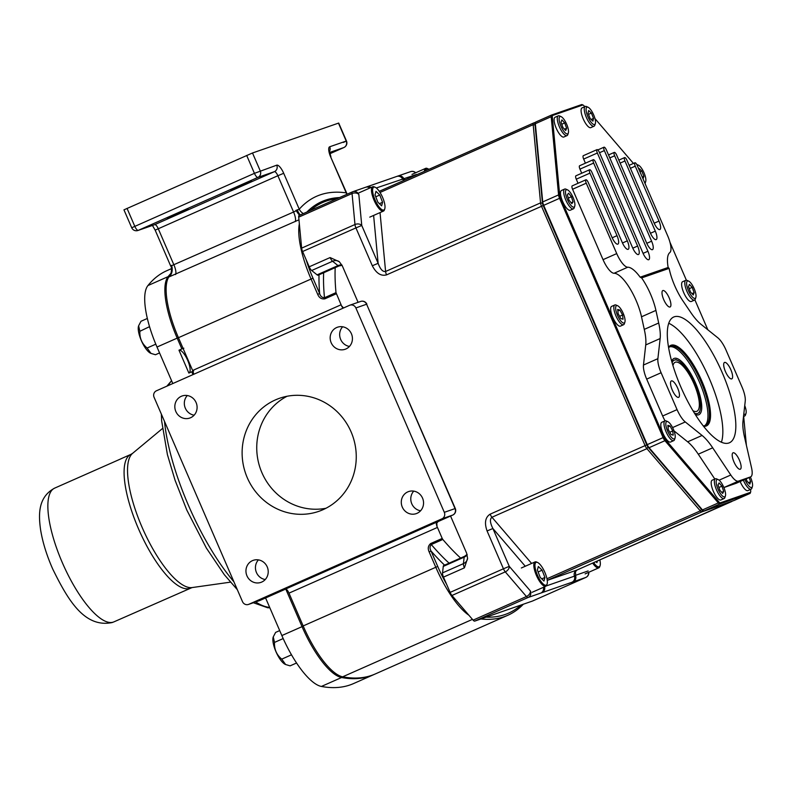 <?xml version="1.0" encoding="UTF-8"?>
<svg xmlns="http://www.w3.org/2000/svg" width="792" height="792" viewBox="0 0 792 792"><rect width="100%" height="100%" fill="white"/><g stroke="black" fill="none" stroke-linecap="round" stroke-linejoin="round"><path stroke-width="1.19" d="M267.211 566.874A11.682 11.068 -109.2 0 0 253.252 560.33A11.682 11.068 -109.2 0 0 246.956 575.843A11.682 11.068 -109.2 0 0 260.915 582.387A11.682 11.068 -109.2 0 0 267.211 566.874M258.41 559.885A11.682 11.068 -109.2 0 0 256.45 572.537A11.682 11.068 -109.2 0 0 265.241 579.536M422.542 498.118A11.682 11.068 -109.2 0 0 408.583 491.575A11.682 11.068 -109.2 0 0 402.287 507.078A11.682 11.068 -109.2 0 0 416.245 513.632A11.682 11.068 -109.2 0 0 422.542 498.118M413.751 491.119A11.682 11.068 -109.2 0 0 411.781 503.781A11.682 11.068 -109.2 0 0 420.582 510.781M351.42 333.769A11.682 11.068 -109.2 0 0 337.461 327.225A11.682 11.068 -109.2 0 0 331.175 342.738A11.682 11.068 -109.2 0 0 345.124 349.282A11.682 11.068 -109.2 0 0 351.42 333.769M342.629 326.779A11.682 11.068 -109.2 0 0 340.669 339.441A11.682 11.068 -109.2 0 0 349.46 346.431M196.089 402.534A11.682 11.068 -109.2 0 0 182.13 395.98A11.682 11.068 -109.2 0 0 175.834 411.493A11.682 11.068 -109.2 0 0 189.793 418.047A11.682 11.068 -109.2 0 0 196.089 402.534M187.298 395.535A11.682 11.068 -109.2 0 0 185.328 408.197A11.682 11.068 -109.2 0 0 194.119 415.186M322.948 509.711A59.846 56.727 -109.2 0 0 351.965 433.996A59.846 56.727 -109.2 0 0 279.546 398.277A59.846 56.727 -109.2 0 0 275.428 399.901A59.846 56.727 -109.2 0 0 246.411 475.616A59.846 56.727 -109.2 0 0 318.829 511.335A59.846 56.727 -109.2 0 0 322.948 509.711M251.49 181.002L230.72 190.09L251.49 181.002M188.07 209.068L167.3 218.156L188.07 209.068M547.123 583.971L546.797 584.971A13.296 4.217 -113.9 0 1 545.817 586.238A13.296 4.217 -113.9 0 1 535.818 573.962A13.296 4.217 -113.9 0 1 535.055 561.924A13.296 4.217 -113.9 0 1 536.649 562.053L537.61 562.488A12.464 3.96 -113.9 0 1 545.48 573.873A12.464 3.96 -113.9 0 1 547.123 583.971A12.464 3.96 -113.9 0 1 536.827 573.656A12.464 3.96 -113.9 0 1 537.61 562.488M384.773 208.801L384.447 209.801A13.296 4.217 -113.9 0 1 383.467 211.078A13.296 4.217 -113.9 0 1 373.468 198.792A13.296 4.217 -113.9 0 1 372.705 186.754A13.296 4.217 -113.9 0 1 374.299 186.882L375.26 187.318A12.464 3.96 -113.9 0 1 383.13 198.703A12.464 3.96 -113.9 0 1 384.773 208.801A12.464 3.96 -113.9 0 1 374.477 198.485A12.464 3.96 -113.9 0 1 375.26 187.318M285.358 664.399A15.741 4.999 -113.9 0 1 285.179 664.32A15.741 4.999 -113.9 0 1 273.478 644.282A15.741 4.999 -113.9 0 1 273.171 637.194A15.741 4.999 -113.9 0 1 273.21 637.065M296.555 663.003L290.1 665.854L285.635 664.528L281.734 659.142C276.576 654.836 274.171 649.252 274.497 642.411L273.26 636.897L275.626 632.392L279.705 630.59M150.727 353.281A15.741 4.999 -113.9 0 1 150.549 353.202A15.741 4.999 -113.9 0 1 138.847 333.165A15.741 4.999 -113.9 0 1 138.541 326.076A15.741 4.999 -113.9 0 1 138.58 325.948M159.548 352.935L155.47 354.737L151.005 353.41L147.104 348.025C141.946 343.718 139.54 338.144 139.867 331.294L138.63 325.779L140.996 321.275L147.342 318.463M121.572 458.538L110.296 463.548M162.419 428.571L132.63 453.321A73.706 23.384 -113.9 0 0 142.867 529.066A73.706 23.384 -113.9 0 0 192.05 587.575L113.909 621.868A73.141 23.206 -113.9 0 1 113.335 622.096A73.141 23.206 -113.9 0 1 62.697 563.508A73.141 23.206 -113.9 0 1 54.697 488.11L110.038 463.647M599.841 559.914A12.464 3.96 -113.9 0 1 600.138 565.429A12.464 3.96 -113.9 0 1 600.098 565.567A12.464 3.96 -113.9 0 1 593.663 562.647M355.875 307.959L444.312 512.325L455.053 508.593L366.617 304.227L355.875 307.959A4.99 4.732 -109.2 0 0 349.569 305.306L156.41 390.803A4.99 4.732 -109.2 0 0 154.074 397.287L242.5 601.653A4.99 4.732 -109.2 0 0 248.807 604.306L260.053 600.405L285.704 589.06M436.639 522.809A9.969 3.168 -113.9 0 1 436.907 526.304L436.283 523.73L438.065 521.572L452.707 515.077L441.966 518.809L248.807 604.306M441.966 518.809A4.99 4.732 -109.2 0 0 444.312 512.325M599.811 566.419A13.296 4.217 -113.9 0 1 599.772 566.567A13.296 4.217 -113.9 0 1 598.792 567.834A13.296 4.217 -113.9 0 1 592.663 563.092M595.931 561.647L596.911 562.627L597.376 561.003M436.907 526.304A4.99 1.584 -113.9 0 1 437.451 527.432L288.981 593.149L303.168 625.937A62.33 19.78 66.1 0 0 342.659 676.813A452.965 143.728 66.1 0 0 375.2 673.992L507.821 615.285A452.965 143.728 -113.9 0 1 480.902 618.968M288.981 593.149A4.99 1.584 66.1 0 0 285.496 589.09L438.293 521.463A4.99 1.584 66.1 0 0 438.332 521.443A4.99 1.584 66.1 0 0 438.372 521.423M193.604 374.339A4.99 1.584 66.1 0 0 192.624 370.488L341.095 304.772A4.99 1.584 -113.9 0 1 341.54 305.93L342.807 307.949M170.953 265.983L293.584 212.018L277.883 175.725L155.163 230.135L170.785 266.231C172.428 267.518 170.933 276.062 169.617 275.903A452.965 143.728 66.1 0 0 169.33 276.269A62.33 19.78 66.1 0 0 168.785 277.022A62.33 19.78 66.1 0 0 178.438 337.699L192.624 370.488M335.194 267.647A191.159 60.657 66.1 0 0 336.006 292.634L341.095 304.772M336.333 293.763L324.799 298.861C321.493 299.307 319.127 297.802 317.701 294.357L311.048 279.002A62.33 19.78 -113.9 0 1 299.346 223.849M523.334 604.227A452.965 143.728 -113.9 0 1 507.821 615.285M468.874 615.206A62.33 19.78 -113.9 0 1 435.778 567.23L429.135 551.875C427.601 548.49 428.116 545.708 430.68 543.54L442.213 538.441L442.817 539.461A191.159 60.657 66.1 0 0 460.627 558.063M437.451 527.432L442.213 538.441M298.97 219.8L168.785 277.022A9.969 7.851 76.9 0 0 171.547 265.36M329.393 151.52A4.99 4.732 -109.2 0 0 329.719 146.768L346.47 140.976L338.709 123.057L252.5 152.985L123.958 209.84L131.72 227.759L254.43 173.339L276.745 165.172A4.99 4.732 70.8 0 1 274.408 171.666L257.915 177.398L138.273 230.353L154.767 224.621L274.408 171.666A4.99 1.584 -113.9 0 1 277.883 175.725L283.704 173.29L299.247 209.197A9.969 9.355 -138.5 0 0 303.366 213.583M306.128 259.667A60.677 19.255 66.1 0 0 312.988 278.19L319.641 293.545C320.413 296.267 322.027 297.663 324.482 297.743L336.006 292.634M336.947 198.723A452.252 143.5 66.1 0 0 310.335 210.504M442.817 539.461L431.293 544.559C429.69 546.44 429.62 548.608 431.076 551.064L437.719 566.419A60.677 19.255 66.1 0 0 446.589 584.248M486.179 617.136A451.301 143.203 66.1 0 0 521.037 605.019M295.198 221.612A9.969 3.168 -113.9 0 0 293.584 212.018L299.247 209.197A460.399 146.084 -113.9 0 1 346.223 192.872L346.084 192.703M295.99 210.276A9.969 2.633 -120.7 0 0 299.574 215.266M297.218 209.682A9.969 5.306 -107.4 0 0 300.297 214.949M169.33 276.269A9.969 9.286 50.9 0 0 170.864 265.617M329.719 146.768A9.969 3.168 66.1 0 0 330.68 156.965L346.223 192.872A9.969 9.276 -81.7 0 0 346.896 194.317M306.93 212.008A453.42 143.867 -113.9 0 1 339.53 197.574M260.053 600.405A4.99 4.732 70.8 0 1 259.707 600.544L248.46 604.444M319.018 274.804A194.485 61.707 -113.9 0 0 319.641 293.545L317.701 294.357M429.135 551.875L431.076 551.064A194.485 61.707 -113.9 0 0 444.589 565.161M189.07 372.992A12.464 3.96 66.1 0 0 187.546 360.033A12.464 3.96 66.1 0 0 178.982 350.203L188.882 373.072L192.139 371.636M374.477 674.299A452.965 143.728 -113.9 0 1 373.765 674.626L353.578 683.555A452.965 143.728 -113.9 0 1 321.403 686.446A62.33 19.78 -113.9 0 1 291.684 655.133A62.33 19.78 -113.9 0 1 290.832 653.648A62.33 19.78 -113.9 0 1 281.853 635.56L265.587 597.96M172.805 383.546L157.004 347.035A62.33 19.78 -113.9 0 1 150.025 328.264A62.33 19.78 -113.9 0 1 149.54 326.65A62.33 19.78 -113.9 0 1 147.926 285.565A452.965 143.728 -113.9 0 1 166.736 270.735L171.478 268.637M178.982 350.203L181.863 348.925L177.18 338.105A62.33 19.78 -113.9 0 1 168.102 276.636A452.965 143.728 -113.9 0 1 171.092 273.19M373.765 674.626A452.965 143.728 -113.9 0 1 341.58 677.516A62.33 19.78 -113.9 0 1 302.039 626.63L285.783 589.07M192.981 374.616L191.763 371.804L193.664 370.884M183.853 348.213L181.863 348.925M149.54 326.65L139.867 331.294M155.786 344.173L147.104 348.025M149.49 327.027L150.025 328.264M283.18 638.56L274.497 642.411M290.832 653.648L291.367 654.875L281.734 659.142M425.641 170.785A12.464 3.96 -113.9 0 1 428.234 168.914A12.464 3.96 -113.9 0 1 428.947 169.32M424.443 171.31A13.296 4.217 -113.9 0 1 425.68 168.35A13.296 4.217 -113.9 0 1 427.274 168.478L428.234 168.914M377.843 202.168L381.615 205.861L382.576 202.287L379.764 195.02L375.992 191.327L375.032 194.901L377.843 202.168M540.193 577.338L543.965 581.031L544.926 577.457L542.114 570.191L538.342 566.498L537.382 570.072L540.193 577.338M538.114 571.963L542.114 570.191M541.748 578.863L544.926 577.457M375.764 196.792L379.764 195.02M379.408 203.692L382.576 202.287M287.041 396.267A59.846 56.727 -109.2 0 0 260.221 468.339A59.846 56.727 -109.2 0 0 325.957 508.266M739.372 460.073A8.979 2.851 66.1 0 0 733.036 452.806A8.979 2.851 66.1 0 0 733.966 461.954A8.979 2.851 66.1 0 0 740.302 469.22A8.979 2.851 66.1 0 0 739.372 460.073M677.685 388.189A8.979 2.851 66.1 0 0 671.349 380.922A8.979 2.851 66.1 0 0 672.289 390.07A8.979 2.851 66.1 0 0 678.615 397.337A8.979 2.851 66.1 0 0 677.685 388.189M669.161 297.841A8.979 2.851 66.1 0 0 662.825 290.565A8.979 2.851 66.1 0 0 663.765 299.713A8.979 2.851 66.1 0 0 670.091 306.979A8.979 2.851 66.1 0 0 669.161 297.841M730.848 369.725A8.979 2.851 66.1 0 0 724.512 362.449A8.979 2.851 66.1 0 0 725.452 371.596A8.979 2.851 66.1 0 0 731.778 378.863A8.979 2.851 66.1 0 0 730.848 369.725M703.197 425.858A43.223 13.711 66.1 0 0 705.365 425.472A43.223 13.711 66.1 0 0 700.87 381.437A43.223 13.711 66.1 0 0 670.378 346.441A43.223 13.711 66.1 0 0 668.636 347.777M669.686 346.817A43.223 13.711 -113.9 0 1 699.425 382.081A43.223 13.711 -113.9 0 1 704.613 425.73M671.725 361.37A30.749 9.761 -113.9 0 1 673.982 358.469A30.749 9.761 -113.9 0 1 695.673 383.377A30.749 9.761 -113.9 0 1 698.881 414.711A30.749 9.761 -113.9 0 1 695.218 414.434M668.557 347.312A44.045 13.979 -113.9 0 1 701.841 381.031A44.045 13.979 -113.9 0 1 703.494 426.235M722.245 372.715A68.775 21.82 66.1 0 0 673.725 317.008A68.775 21.82 66.1 0 0 680.892 387.08A68.775 21.82 66.1 0 0 729.402 442.787A68.775 21.82 66.1 0 0 722.245 372.715M721.403 442.243A68.775 21.82 66.1 0 0 709.266 378.457A68.775 21.82 66.1 0 0 668.755 323.294M645.034 183.487A10.801 3.425 66.1 0 0 645.183 183.13L645.698 181.536A9.474 3.01 66.1 0 0 644.341 173.587A9.474 3.01 66.1 0 0 638.471 165.201A9.474 3.01 66.1 0 0 637.124 165.231M644.619 182.526A9.474 3.01 66.1 0 0 645.698 181.536M566.339 196.723A9.474 3.01 66.1 0 0 570.982 205.435A9.474 3.01 66.1 0 0 574.735 206.187A9.474 3.01 66.1 0 0 574.061 200.129A9.474 3.01 66.1 0 0 567.508 189.852A9.474 3.01 66.1 0 0 566.339 196.723M567.508 189.852L565.973 189.169A10.801 3.425 66.1 0 0 564.676 189.06A10.801 3.425 66.1 0 0 564.647 197A10.801 3.425 66.1 0 0 573.418 208.821A10.801 3.425 66.1 0 0 574.22 207.781L574.735 206.187M573.418 208.821L570.25 210.226A10.801 3.425 -113.9 0 1 561.478 198.406A10.801 3.425 -113.9 0 1 561.498 190.466L564.676 189.06M587.614 116.028A9.474 3.01 66.1 0 0 595.327 123.592A9.474 3.01 66.1 0 0 593.98 115.652A9.474 3.01 66.1 0 0 588.1 107.266A9.474 3.01 66.1 0 0 587.614 116.028M588.1 107.266L586.575 106.574A10.801 3.425 66.1 0 0 585.268 106.465A10.801 3.425 66.1 0 0 586.011 116.563A10.801 3.425 66.1 0 0 594.02 126.225A10.801 3.425 66.1 0 0 594.812 125.195L595.327 123.592M594.02 126.225L590.842 127.631A10.801 3.425 -113.9 0 1 582.843 117.968A10.801 3.425 -113.9 0 1 582.1 107.87L585.268 106.465M717.186 486.981A9.474 3.01 66.1 0 0 721.799 495.337A9.474 3.01 66.1 0 0 725.413 495.94A9.474 3.01 66.1 0 0 724.571 489.377A9.474 3.01 66.1 0 0 718.186 479.606A9.474 3.01 66.1 0 0 717.186 486.981M718.186 479.606L716.651 478.913A10.801 3.425 66.1 0 0 715.354 478.813A10.801 3.425 66.1 0 0 715.513 487.327A10.801 3.425 66.1 0 0 724.096 498.564A10.801 3.425 66.1 0 0 724.898 497.534L725.413 495.94M724.096 498.564L720.928 499.97A10.801 3.425 -113.9 0 1 712.345 488.733A10.801 3.425 -113.9 0 1 712.186 480.209L715.354 478.813M560.281 124.473A9.474 3.01 66.1 0 0 564.844 132.492A9.474 3.01 66.1 0 0 568.339 132.967A9.474 3.01 66.1 0 0 567.339 125.948A9.474 3.01 66.1 0 0 561.112 116.642A9.474 3.01 66.1 0 0 560.281 124.473M561.112 116.642L559.588 115.949A10.801 3.425 66.1 0 0 558.281 115.84A10.801 3.425 66.1 0 0 558.627 124.879A10.801 3.425 66.1 0 0 567.032 135.6A10.801 3.425 66.1 0 0 567.824 134.571L568.339 132.967M567.032 135.6L563.854 137.006A10.801 3.425 -113.9 0 1 555.459 126.284A10.801 3.425 -113.9 0 1 555.113 117.246L558.281 115.84M618.681 317.731A9.474 3.01 66.1 0 0 624.888 322.096A9.474 3.01 66.1 0 0 622.037 310.939A9.474 3.01 66.1 0 0 617.661 305.762A9.474 3.01 66.1 0 0 615.671 308.781A9.474 3.01 66.1 0 0 618.681 317.731M617.661 305.762L616.126 305.068A10.801 3.425 66.1 0 0 614.83 304.969A10.801 3.425 66.1 0 0 617.295 318.711A10.801 3.425 66.1 0 0 623.571 324.72A10.801 3.425 66.1 0 0 624.373 323.69L624.888 322.096M623.571 324.72L620.403 326.126A10.801 3.425 -113.9 0 1 614.117 320.117A10.801 3.425 -113.9 0 1 611.662 306.365L614.83 304.969M687.822 289.04A9.474 3.01 66.1 0 0 692.386 296.99A9.474 3.01 66.1 0 0 695.851 297.436A9.474 3.01 66.1 0 0 694.822 290.327A9.474 3.01 66.1 0 0 688.624 281.111A9.474 3.01 66.1 0 0 687.822 289.04M688.624 281.111L687.1 280.418A10.801 3.425 66.1 0 0 685.793 280.309A10.801 3.425 66.1 0 0 686.179 289.456A10.801 3.425 66.1 0 0 694.544 300.069A10.801 3.425 66.1 0 0 695.336 299.039L695.851 297.436M694.544 300.069L691.366 301.475A10.801 3.425 -113.9 0 1 683.011 290.862A10.801 3.425 -113.9 0 1 682.625 281.714L685.793 280.309M744.866 479.427A9.474 3.01 66.1 0 0 752.4 486.555A9.474 3.01 66.1 0 0 751.271 479.2A9.474 3.01 66.1 0 0 750.351 477.002M743.322 480.11A10.801 3.425 66.1 0 0 751.083 489.189A10.801 3.425 66.1 0 0 751.885 488.159L752.4 486.555M751.083 489.189L747.915 490.594A10.801 3.425 -113.9 0 1 740.154 481.516M668.814 433.59A9.474 3.01 66.1 0 0 675.041 437.996A9.474 3.01 66.1 0 0 672.21 426.888A9.474 3.01 66.1 0 0 667.814 421.671A9.474 3.01 66.1 0 0 665.824 424.67A9.474 3.01 66.1 0 0 668.814 433.59M667.814 421.671L666.29 420.978A10.801 3.425 66.1 0 0 664.983 420.869A10.801 3.425 66.1 0 0 667.428 434.58A10.801 3.425 66.1 0 0 673.735 440.629A10.801 3.425 66.1 0 0 674.527 439.6L675.041 437.996M673.735 440.629L670.557 442.035A10.801 3.425 -113.9 0 1 664.25 435.976A10.801 3.425 -113.9 0 1 661.815 422.275L664.983 420.869M743.797 413.959A9.474 3.01 66.1 0 0 746.014 413.345A9.474 3.01 66.1 0 0 744.945 406.147A9.474 3.01 66.1 0 0 744.737 405.603M743.579 415.948A10.801 3.425 66.1 0 0 744.698 415.978A10.801 3.425 66.1 0 0 745.49 414.939L746.014 413.345M644.272 329.383L658.687 323.007L655.924 310.405A33.244 10.553 -113.9 0 0 650.529 294.119A33.244 10.553 -113.9 0 0 641.629 277.913L640.164 277.19A33.244 10.553 66.1 0 0 627.759 267.211L614.067 273.27A33.244 10.553 -113.9 0 1 636.115 300.495A33.244 10.553 -113.9 0 1 641.51 316.79L644.272 329.383A41.56 13.187 -113.9 0 1 645.737 344.936L643.47 365.043A16.622 5.277 66.1 0 0 646.688 379.12L662.647 415.998A16.622 5.277 66.1 0 0 665.052 420.839M532.551 601.019A4.99 1.584 -113.9 0 1 532.511 601.029A4.99 1.584 -113.9 0 1 532.471 601.049L474.745 621.106A4.99 1.584 -113.9 0 1 473.101 620.136L451.945 595.475A4.99 1.584 -113.9 0 1 450.113 592.396L443.49 577.111L464.399 567.854L467.587 558.37L466.646 553.222L450.559 516.038M358.083 302.326L342.283 265.815L339.352 261.776L330.115 257.558L309.217 266.805L302.603 251.519A4.99 1.584 -113.9 0 1 301.643 248.134L298.713 217.147A4.99 1.584 -113.9 0 1 299.158 215.454A4.99 1.584 -113.9 0 1 299.198 215.434L352.46 191.862M443.49 577.111A4.99 1.584 -113.9 0 1 442.53 572.883L443.263 566.409A4.99 1.584 -113.9 0 1 443.708 565.547L464.607 556.301A4.99 1.584 -113.9 0 0 464.162 557.152L443.263 566.409M317.087 274.854L337.996 265.597A4.99 1.584 -113.9 0 0 339.045 265.944L318.146 275.19A4.99 1.584 -113.9 0 1 317.087 274.854L311.682 270.508A4.99 1.584 -113.9 0 1 309.217 266.805M732.224 501.138A4.99 1.584 -113.9 0 1 731.927 501.445A4.99 1.584 -113.9 0 1 731.887 501.465L701.95 511.86A4.99 1.584 -113.9 0 1 700.306 510.889L646.916 448.668A4.99 1.584 -113.9 0 1 645.074 445.589L541.52 206.276A4.99 1.584 -113.9 0 1 540.56 202.891L533.174 124.681A4.99 1.584 -113.9 0 1 533.62 122.988A4.99 1.584 -113.9 0 1 533.659 122.968L535.481 122.334M416.562 174.428L376.309 187.971M301.643 248.134L354.974 224.522A4.99 3.425 174.6 0 1 361.756 225.472L358.835 194.485A4.99 3.425 174.6 0 0 352.054 193.535L298.713 217.147M380.041 212.593L385.595 271.478C382.793 271.993 380.299 269.27 378.13 263.32L372.309 265.756L355.935 227.908L302.603 251.519M473.101 620.136L526.442 596.524A4.99 3.257 -40.6 0 0 530.422 591.01A4.99 4.732 70.8 0 1 528.076 597.495L474.745 621.106M543.371 587.327A4.99 4.732 70.8 0 1 540.778 593.089L528.076 597.495A4.99 1.584 -113.9 0 1 526.442 596.524L505.286 571.873A4.99 3.257 -40.6 0 0 509.266 566.349L530.422 591.01M487.07 530.947L492.891 528.512L509.266 566.349L503.445 568.785L487.07 530.947C484.239 522.898 485.258 517.305 490.119 514.176L646.767 444.876L543.203 205.554A4.158 1.317 -113.9 0 1 542.411 202.732L535.026 124.522A4.158 1.317 -113.9 0 1 535.095 123.502L535.412 122.503A4.99 1.584 66.1 0 0 535.342 123.72L542.718 201.93A4.99 1.584 66.1 0 0 543.678 205.326L647.232 444.629A4.99 1.584 66.1 0 0 649.074 447.708L702.474 509.939A4.99 1.584 66.1 0 0 703.543 510.84A4.99 1.584 66.1 0 0 704.108 510.909L734.055 500.504A4.99 1.584 66.1 0 0 734.095 500.485A4.99 1.584 66.1 0 0 734.125 500.475M490.119 514.176A4.99 1.584 66.1 0 0 491.951 517.255C489.684 519.008 489.991 522.76 492.891 528.512L525.274 566.25M547.242 580.368L576.932 570.052A4.99 4.732 -109.2 0 0 574.438 576.15L575.457 575.358A4.99 4.732 70.8 0 1 573.111 581.853L540.778 593.089M405.098 179.873A9.969 3.168 -113.9 0 0 403.87 178.844A4.99 4.732 -109.2 0 0 397.911 176.042L410.603 171.636A4.99 4.732 -109.2 0 1 415.503 172.854M369.894 188.001A4.99 4.732 -109.2 0 0 365.567 187.278L366.795 186.853A4.99 4.732 -109.2 0 1 371.022 187.496M703.543 510.84L702.593 510.414A4.158 1.317 -113.9 0 1 701.692 509.652L648.302 447.43A4.158 1.317 -113.9 0 1 646.767 444.857L663.092 437.61L559.538 198.307A4.99 1.584 -113.9 0 1 558.578 194.911L551.192 116.701A4.99 1.584 -113.9 0 1 551.638 115.008A4.99 1.584 -113.9 0 1 551.678 114.998L581.615 104.594A4.99 1.584 -113.9 0 1 582.179 104.653L583.14 105.089A4.158 1.317 66.1 0 0 582.674 105.039L552.727 115.434A4.158 1.317 66.1 0 0 552.331 116.86L559.706 195.07A4.158 1.317 66.1 0 0 560.508 197.901L664.062 437.204A4.158 1.317 66.1 0 0 665.597 439.768L718.987 501.999A4.158 1.317 66.1 0 0 720.354 502.811L750.301 492.406A4.158 1.317 66.1 0 0 750.638 491.99A4.158 1.317 66.1 0 0 750.697 490.981L750.549 489.426M746.391 445.292L743.668 416.434M707.84 329.789L694.881 299.841M686.387 280.219L669.982 242.312M633.442 163.419L594.96 118.572M584.763 106.692L584.041 105.841A4.158 1.317 66.1 0 0 583.14 105.089M614.067 273.27A16.622 5.277 -113.9 0 1 603.039 259.657L616.73 253.598L586.258 183.18A3.326 1.059 66.1 0 1 585.912 179.794A3.326 1.059 66.1 0 0 585.912 179.794A3.326 1.059 66.1 0 1 588.258 182.487L612.018 237.392A8.316 2.633 66.1 0 0 617.819 244.154A8.316 2.633 66.1 0 0 617.879 244.124A8.316 2.633 66.1 0 0 617.018 235.66L589.961 173.131L576.269 179.19L578.041 183.289M576.269 179.19A3.326 1.059 -113.9 0 1 575.923 175.804A3.326 1.059 -113.9 0 1 575.942 175.794M589.961 173.131A3.326 1.059 66.1 0 1 589.614 169.745A3.326 1.059 66.1 0 1 589.634 169.735A3.326 1.059 66.1 0 1 591.961 172.438L622.314 242.59A8.316 2.633 66.1 0 0 628.115 249.341A8.316 2.633 66.1 0 0 628.175 249.322A8.316 2.633 66.1 0 0 627.313 240.847L593.654 163.073L579.962 169.132L581.734 173.23M579.962 169.132A3.326 1.059 -113.9 0 1 579.615 165.746A3.326 1.059 -113.9 0 1 579.645 165.736M593.654 163.073A3.326 1.059 66.1 0 1 593.307 159.687A3.326 1.059 66.1 0 1 593.337 159.677A3.326 1.059 66.1 0 1 595.653 162.38L632.61 247.777A8.316 2.633 66.1 0 0 638.411 254.539A8.316 2.633 66.1 0 0 638.471 254.509A8.316 2.633 66.1 0 0 637.609 246.045L597.356 153.014L583.654 159.073L585.427 163.172M583.654 159.073A3.326 1.059 -113.9 0 1 583.318 155.687A3.326 1.059 -113.9 0 1 583.338 155.678M723.878 487.545A16.622 5.277 66.1 0 0 724.007 487.506L736.095 483.308A16.622 5.277 66.1 0 0 736.223 483.259A16.622 5.277 66.1 0 0 736.342 483.189M674.002 430.858L687.664 441.827A41.56 13.187 -113.9 0 1 698.277 454.192L714.82 479.041M586.258 183.18L572.567 189.248L603.039 259.657M572.567 189.248A3.326 1.059 -113.9 0 1 572.22 185.863A3.326 1.059 -113.9 0 1 572.25 185.853M597.356 153.014A3.326 1.059 66.1 0 1 597.01 149.629A3.326 1.059 66.1 0 0 597.01 149.629A3.326 1.059 66.1 0 1 599.356 152.321L642.906 252.975A8.316 2.633 66.1 0 0 648.707 259.736L648.707 259.736A8.316 2.633 66.1 0 0 648.777 259.707A8.316 2.633 66.1 0 0 647.906 251.242L604.355 150.589L599.524 152.717M750.638 491.99L750.311 492.99A4.99 1.584 -113.9 0 1 749.945 493.465L719.968 503.89A4.99 1.584 -113.9 0 1 718.324 502.92L664.933 440.689A4.99 1.584 -113.9 0 1 663.092 437.61L664.062 437.204M658.687 323.007A41.56 13.187 -113.9 0 1 660.152 338.55L657.885 358.667A16.622 5.277 66.1 0 0 661.102 372.745L677.061 409.622A16.622 5.277 66.1 0 0 685.278 421.958L702.078 435.452A41.56 13.187 -113.9 0 1 712.691 447.817L730.788 475.002A16.622 5.277 66.1 0 0 738.421 481.12L750.509 476.923A16.622 5.277 66.1 0 0 750.638 476.873A16.622 5.277 66.1 0 0 751.539 467.795L744.45 436.778A41.56 13.187 -113.9 0 1 742.985 421.235L745.242 401.128A16.622 5.277 66.1 0 0 742.025 387.05L726.066 350.173A16.622 5.277 66.1 0 0 717.859 337.828L701.049 324.344A41.56 13.187 -113.9 0 1 690.436 311.979L683.001 301A33.244 10.553 -113.9 0 1 669.111 268.369L668.161 267.468A33.244 10.553 66.1 0 1 669.804 252.599A16.622 5.277 66.1 0 0 667.706 235.887L637.243 165.478A3.326 1.059 66.1 0 0 634.917 162.776A3.326 1.059 66.1 0 0 634.897 162.786A3.326 1.059 66.1 0 0 635.243 166.171L630.412 168.3M641.629 277.913L669.111 268.369M604.355 150.589A3.326 1.059 66.1 0 1 604.009 147.193A3.326 1.059 66.1 0 1 604.029 147.183A3.326 1.059 66.1 0 1 606.345 149.886L646.609 242.916A8.316 2.633 66.1 0 0 652.41 249.678A8.316 2.633 66.1 0 0 652.469 249.648A8.316 2.633 66.1 0 0 651.608 241.184L614.651 155.776L609.82 157.915M614.651 155.776A3.326 1.059 66.1 0 1 614.305 152.391A3.326 1.059 66.1 0 1 614.325 152.381A3.326 1.059 66.1 0 1 616.651 155.084L650.301 232.868A8.316 2.633 66.1 0 0 656.103 239.62A8.316 2.633 66.1 0 0 656.172 239.6A8.316 2.633 66.1 0 0 655.301 231.125L624.947 160.974L620.116 163.112M624.947 160.974A3.326 1.059 66.1 0 1 624.601 157.588A3.326 1.059 66.1 0 1 624.621 157.578A3.326 1.059 66.1 0 1 626.947 160.281L654.004 222.809A8.316 2.633 66.1 0 0 659.795 229.561A8.316 2.633 66.1 0 0 659.865 229.541A8.316 2.633 66.1 0 0 659.003 221.067L635.243 166.171M616.73 253.598A16.622 5.277 66.1 0 0 627.759 267.211M551.598 115.028L535.818 122.017A4.99 1.584 66.1 0 0 535.778 122.027A4.99 1.584 66.1 0 0 535.412 122.503M734.055 500.504L749.905 493.485A4.99 1.584 -113.9 0 1 749.905 493.485L750.301 492.406M667.834 425.334L668.28 429.551L670.953 434.462L673.19 435.154L672.745 430.927L670.072 426.017L667.834 425.334M746.173 478.853L747.064 481.249L749.846 484.11L750.648 481.665L749.113 477.546M689.396 284.377L688.515 286.694L690.446 291.991L693.247 294.98L694.129 292.674L692.198 287.367L689.396 284.377M617.671 309.434L618.136 313.672L620.809 318.572L623.037 319.235L622.581 314.998L619.898 310.098L617.671 309.434M561.904 119.909L561.003 122.176L562.904 127.472L565.716 130.512L566.617 128.245L564.716 122.948L561.904 119.909M719.096 482.912L718.047 484.912L719.829 490.179L722.67 493.446L723.72 491.436L721.928 486.169L719.096 482.912M588.674 110.524L588.06 113.276L590.179 118.592L592.911 121.156L593.525 118.394L591.416 113.078L588.674 110.524M568.547 193.208L567.339 194.921L568.993 200.138L571.854 203.643L573.052 201.93L571.408 196.713L568.547 193.208M643.025 178.853L643.896 176.329L641.777 171.013L639.045 168.458L638.867 169.24M638.471 165.201L636.936 164.508A10.801 3.425 66.1 0 0 636.709 164.419M639.986 171.815L641.777 171.013M642.253 177.061L643.896 176.329M568.339 198.069L571.408 196.713M571.141 202.782L573.052 201.93M588.496 114.365L591.416 113.078M591.109 119.463L593.525 118.394M718.918 487.506L721.928 486.169M721.7 492.337L723.72 491.436M561.746 124.265L564.716 122.948M564.488 129.195L566.617 128.245M617.849 311.008L619.898 310.098M619.582 316.325L622.581 314.998M689.238 288.674L692.198 287.367M691.97 293.624L694.129 292.674M748.43 482.655L750.648 481.665M668.002 426.928L670.072 426.017M669.755 432.254L672.745 430.927M672.121 362.776A29.116 9.237 -113.9 0 1 677.724 360.449A29.116 9.237 -113.9 0 1 694.752 383.744A29.116 9.237 -113.9 0 1 699.93 410.622A29.116 9.237 -113.9 0 1 694.445 413.196M672.962 365.617A26.799 8.504 -113.9 0 1 675.15 362.271A26.799 8.504 -113.9 0 1 694.059 383.981A26.799 8.504 -113.9 0 1 696.851 411.296A26.799 8.504 -113.9 0 1 692.911 410.672M190.13 588.129A73.141 23.206 -113.9 0 1 189.565 588.357A73.141 23.206 -113.9 0 1 138.917 529.769A73.141 23.206 -113.9 0 1 130.928 454.37L120.76 458.865M269.656 607.375A124.671 39.56 -113.9 0 1 255.667 601.94M233.907 581.793A124.671 39.56 -113.9 0 1 164.489 421.374M168.201 385.585A124.671 39.56 -113.9 0 1 171.646 380.893M178.438 337.699L312.988 278.19M342.659 676.813L472.448 619.364M303.168 625.937L437.719 566.419M341.54 305.93A9.969 3.168 -113.9 0 1 343.49 307.999M127.037 208.375L134.788 226.294A4.99 1.584 66.1 0 0 138.273 230.353A4.99 4.732 70.8 0 1 137.927 230.492L154.42 224.76A4.99 4.732 70.8 0 0 154.767 224.621A4.99 1.584 -113.9 0 1 158.242 228.68L173.953 264.974A9.969 3.168 66.1 0 1 175.557 274.567M338.461 123.126L346.213 141.045A4.99 4.732 -109.2 0 1 343.867 147.53L329.531 152.51M252.5 152.985L260.261 170.904A4.99 4.732 70.8 0 1 257.915 177.398A4.99 1.584 66.1 0 1 254.43 173.339L246.678 155.42M283.704 173.29A9.969 3.168 66.1 0 0 276.745 165.172M343.391 142.431L346.47 140.976A4.99 4.99 0 0 1 343.906 147.52L329.818 153.757L343.867 147.53A4.99 1.584 66.1 0 0 343.906 147.52A4.99 1.584 66.1 0 0 343.956 147.49M323.661 272.745A191.159 60.657 66.1 0 0 324.482 297.743L324.799 298.861M430.68 543.54L431.293 544.559A191.159 60.657 66.1 0 0 449.094 563.162M347.173 194.198L330.68 156.965M438.065 521.572L452.747 515.067A4.99 4.99 0 0 0 455.301 508.523L455.053 508.593A4.99 4.732 70.8 0 1 452.707 515.077A4.99 1.584 66.1 0 0 452.747 515.067A4.99 1.584 66.1 0 0 452.796 515.038M366.874 304.168A4.99 4.99 0 0 0 360.657 301.435A4.99 4.732 -109.2 0 1 366.617 304.227L455.301 508.523M157.004 347.035L178.388 337.6M147.926 285.565L168.102 276.636L168.854 276.923M321.403 686.446L341.58 677.516L341.936 676.645M281.853 635.56L303.247 626.125M655.924 310.405L641.51 316.79M575.378 571.329L575.546 573.121A9.969 3.168 -113.9 0 1 575.457 575.358L588.149 570.953M531.6 563.449L491.951 517.255L646.916 448.668L648.034 447.104M542.461 203.158L540.56 202.891L385.595 271.478A4.99 1.584 66.1 0 0 386.555 274.873L560.508 197.901M386.555 274.873C380.992 276.358 376.24 273.319 372.309 265.756M450.113 592.396L503.445 568.785A4.99 1.584 66.1 0 0 505.286 571.873L451.945 595.475M380.041 192.466L533.174 124.681L535.075 124.948M533.62 122.988L379.279 191.308L533.58 123.007M577.012 570.012A4.99 1.584 66.1 0 1 576.972 570.032A4.99 1.584 66.1 0 1 576.932 570.052L731.976 501.227M547.242 580.348L701.95 511.86L702.494 510.355M546.965 578.764L700.306 510.889L701.425 509.345M299.158 215.454L352.49 191.842A4.99 1.584 -113.9 0 0 352.054 193.535L354.974 224.522A4.99 1.584 66.1 0 0 355.935 227.908L361.756 225.472L378.13 263.32L373.616 215.434M532.471 601.049L585.813 577.437L573.111 581.853M442.53 572.883L463.429 563.637L464.162 557.152A8.316 6.93 6.4 0 0 467.191 554.766M341.867 264.954A8.316 6.722 -51.3 0 0 337.996 265.597L332.581 261.261L311.682 270.508M358.835 194.485A4.99 4.732 -109.2 0 0 352.876 191.694A4.99 4.99 0 0 0 352.49 191.842A4.99 1.584 -113.9 0 1 352.529 191.832A4.99 4.732 -109.2 0 1 352.876 191.694L365.567 187.278M403.811 180.447A4.99 4.732 70.8 0 1 402.524 178.873A4.99 4.732 -109.2 0 0 396.743 176.448L366.795 186.853M588.545 572.378A4.99 4.732 70.8 0 1 585.813 577.437A4.99 1.584 -113.9 0 1 585.813 577.437A4.99 4.99 0 0 0 588.793 572.398M546.242 585.951L574.438 576.15A4.99 4.732 70.8 0 1 571.943 582.249M574.982 572.091A4.99 3.425 174.6 0 0 575.546 573.121M464.399 567.854A4.99 1.584 -113.9 0 1 463.429 563.637A8.316 6.93 6.4 0 0 467.587 558.39A8.316 6.93 6.4 0 0 467.587 558.37L467.587 558.39M544.569 586.793A4.99 4.732 70.8 0 1 542.005 592.654M339.352 261.776L339.392 261.815A8.316 6.722 -51.3 0 0 332.581 261.261A4.99 1.584 -113.9 0 1 330.115 257.558M535.075 123.572L533.659 122.968M665.597 439.768L664.933 440.689L649.074 447.708L648.302 447.43M701.692 509.652L702.474 509.939L718.324 502.92L718.987 501.999M552.331 116.86L551.192 116.701L535.342 123.72L535.026 124.522M542.411 202.732L542.718 201.93L558.578 194.911L559.706 195.07M720.354 502.811L719.968 503.89L704.108 510.909M660.152 338.55L645.737 344.936M657.885 358.667L643.47 365.043M661.102 372.745L646.688 379.12M677.061 409.622L662.647 415.998M685.278 421.958L672.576 427.581M702.078 435.452L687.664 441.827M712.691 447.817L698.277 454.192M730.788 475.002L719.087 480.19M738.421 481.12L724.007 487.506M750.509 476.923L736.095 483.308M646.787 243.312L651.608 241.184M650.479 233.264L655.301 231.125M654.182 223.205L659.003 221.067M632.788 248.183L637.609 246.045M643.084 253.371L647.906 251.242M612.196 237.788L617.018 235.66M622.492 242.986L627.313 240.847M640.164 277.19L668.161 267.468M582.674 105.039L581.615 104.594M552.727 115.434L551.678 114.998M545.817 586.238L532.125 592.307M383.467 211.078L369.775 217.137M54.697 488.11C37.828 497.138 38.501 514.78 40.57 529.63C42.59 542.144 46.669 555.321 52.787 569.171C67.637 599.297 84.16 628.303 112.197 622.542L113.909 621.868M192.05 587.575L230.403 582.16M171.567 380.695L166.865 386.179M161.35 414.117L161.667 420.968L167.409 454.608L175.062 480.249L186.813 510.078L206.375 548.074L224.314 574.685L237.333 589.693M253.371 602.742L267.686 607.761L269.834 607.791M600.098 565.567L599.772 566.567M598.792 567.834L585.1 573.903M131.72 227.759A4.99 4.99 0 0 0 137.927 230.492M155.163 230.135L152.45 225.443M330.937 156.895L329.383 150.985L329.017 151.856M349.916 305.168L360.657 301.435M132.63 453.321L130.928 454.37M425.68 168.35L411.979 174.408M372.705 186.754L359.004 192.812M535.055 561.924L521.354 567.983M743.51 416.503L744.698 415.978M574.913 571.676L574.923 572.319L576.972 570.032L731.927 501.445M532.511 601.029L585.842 577.427M415.711 172.765A4.99 4.99 0 0 0 410.603 171.636M397.911 176.042L396.743 176.448M339.045 265.944L342.065 265.35M467.092 554.43L464.607 556.301M750.638 476.873L736.223 483.259M535.778 122.027L551.638 115.008M734.095 500.485L749.945 493.465M585.912 179.794L572.22 185.863M589.614 169.745L575.923 175.804M593.307 159.687L579.615 165.746M597.01 149.629L583.318 155.687M604.009 147.193L597.812 149.935M614.305 152.391L608.533 154.945M624.601 157.588L618.829 160.142M634.897 162.786L629.125 165.33M699.93 410.622L699.287 412.622M677.724 360.449L675.804 359.578"/></g></svg>

